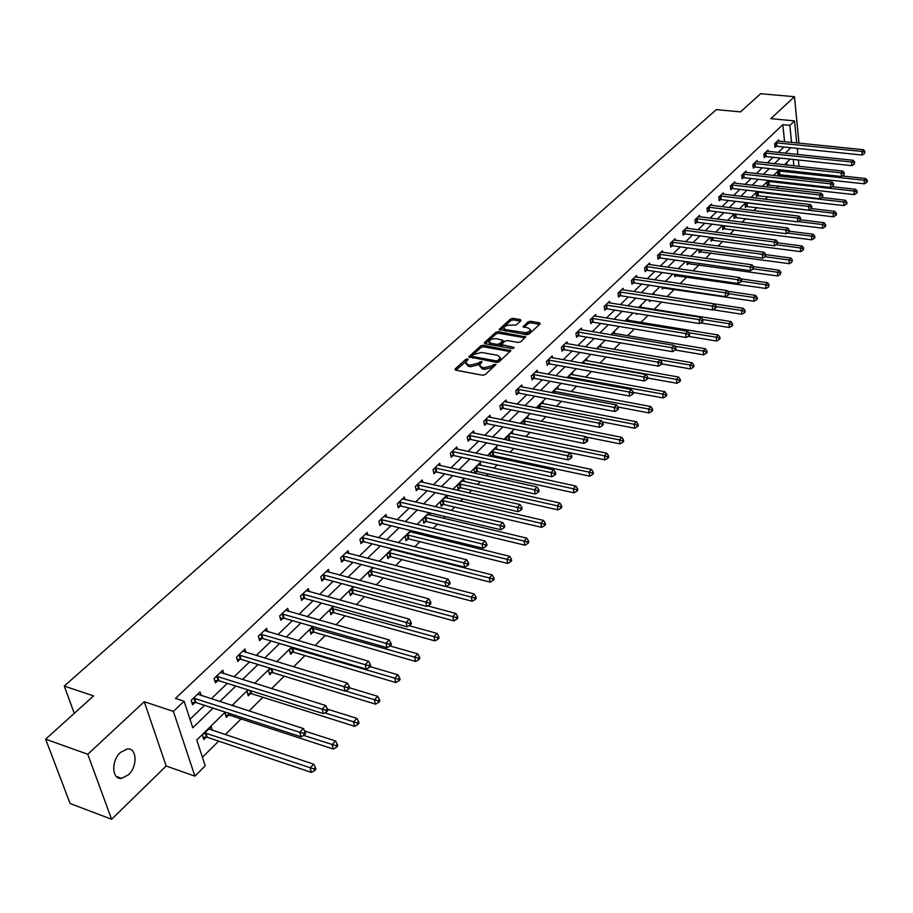 <?xml version="1.0" encoding="UTF-8"?>
<svg xmlns="http://www.w3.org/2000/svg" width="913" height="913" viewBox="0 0 913 913"><rect width="100%" height="100%" fill="white"/><g stroke="black" fill="none" stroke-linecap="round" stroke-linejoin="round"><path stroke-width="1.37" d="M467.559 358.9L465.824 359.334L455.153 368.966L455.633 370.164L482.692 375.243L485.214 374.604L495.976 364.504L493.659 364.447L492.301 365.702L484.289 367.734L482.03 367.323L479.473 365.029L481.984 361.936L481.425 361.445L478.309 363.123L470.332 365.154L468.095 364.732L465.573 362.484L468.107 359.391L467.559 358.9M467.034 360.509L455.872 370.21M494.937 365.611L492.621 367.3L492.301 365.702M480.923 363.043L478.629 364.709L478.309 363.123M120.482 752.426C110.952 760.757 111.82 779.964 121.589 778.355L128.425 774.795C137.829 766.406 136.973 747.427 127.204 748.968L120.482 752.426M520.924 320.68L520.387 319.584L512.992 318.34L510.584 318.945L499.137 329.467L526.584 334.729L529.026 334.112L540.085 323.898L539.526 322.791L530.476 321.273L528.068 321.878L523.069 326.637L528.365 328.087L530.544 329.924L529.084 331.636L525.945 332.709L505.779 329.719L503.656 327.915L504.649 326.523L507.548 325.256L516.176 324.994L520.924 320.68M784.564 141.743L782.829 124.693L789.859 125.366L794.561 120.893L796.718 142.976M45.65 739.176L87.774 754.275L111.614 819.269L70.073 803.497L45.65 739.176L93.583 695.9L64.264 686.062L716.328 109.617L740.523 111.877L760.62 93.731L794.47 96.687L770.857 118.656L794.561 120.893M111.614 819.269L166.166 766.007L144.254 701.72L87.774 754.275M144.254 701.72L173.402 711.398L184.095 701.23L192.78 727.775L213.026 708.123M782.829 124.693L175.467 698.411L184.095 701.23M483.217 345.24L480.763 345.856L468.837 356.823L496.558 362.438L499.057 361.81L510.846 350.718L483.217 345.24L483.536 346.814L481.083 347.431L469.864 357.565M484.426 342.558L495.827 332.264L498.247 331.659L525.74 336.954L520.661 341.839L518.207 342.455L507.308 340.549L504.866 341.165L501.351 344.578L513.528 347.282L514.099 347.773L512.17 348.526L484.929 343.699L484.426 342.558L484.632 343.619M798.989 143.204L794.47 96.687M64.264 686.062L74.261 713.35M190.007 719.307L204.489 705.35M211.257 698.822L227.303 683.358M234.013 676.898L249.546 661.925M256.188 655.523L271.241 641.017M277.814 634.683L292.4 620.635M298.916 614.346L313.045 600.731M319.516 594.5L333.199 581.307M339.613 575.133L352.886 562.34M359.231 556.222L372.105 543.817M378.404 537.746L390.89 525.717M397.121 519.702L409.241 508.027M415.426 502.07L427.17 490.738M433.31 484.826L444.711 473.836M450.794 467.981L461.864 457.31M467.89 451.501L478.64 441.139M484.62 435.375L495.063 425.321M500.986 419.603L511.12 409.834M517.009 404.174L526.858 394.678M532.69 389.064L542.254 379.842M548.04 374.262L557.329 365.303M563.07 359.779L572.109 351.071M577.792 345.582L586.58 337.125M592.229 331.681L600.765 323.453M606.369 318.055L614.666 310.055M620.224 304.702L628.292 296.919M633.805 291.612L641.656 284.046M647.123 278.773L654.758 271.412M660.19 266.185L667.62 259.018M673.007 253.825L680.231 246.864M685.572 241.717L692.613 234.938M697.909 229.825L704.756 223.229M710.017 218.161L716.682 211.736M721.909 206.703L728.38 200.461M733.573 195.462L739.884 189.379M745.031 184.415L751.171 178.503M756.284 173.573L762.264 167.821M767.331 162.925L773.151 157.321M778.196 152.46L783.856 147.004M201.202 695.58L200.027 691.894L191.125 700.397L192.552 704.79L194.948 702.485M223.879 673.737L222.772 670.199L214.099 678.485L215.468 682.856L217.819 680.607M245.985 652.441L244.958 649.04L236.49 657.12L237.814 661.469L240.108 659.277M267.543 631.67L266.596 628.406L258.333 636.281L259.612 640.606L261.837 638.472M288.588 611.413L287.698 608.263L279.64 615.955L280.873 620.258L283.053 618.169M309.13 591.647L308.309 588.611L300.434 596.121L301.621 600.4L303.755 598.369M329.194 572.36L328.418 569.427L320.737 576.754L321.878 581.01L323.955 579.025M348.789 553.529L348.058 550.699L340.56 557.854L341.656 562.077L343.687 560.148M367.928 535.132L367.243 532.393L359.916 539.389L360.977 543.589L362.963 541.694M386.633 517.157L385.982 514.521L378.827 521.346L379.854 525.534L381.782 523.674M404.904 499.605L404.311 497.037L397.315 503.714L398.296 507.879L400.191 506.064M422.776 482.441L422.217 479.964L415.369 486.481L416.328 490.623L418.177 488.854M440.26 465.653L439.724 463.256L433.036 469.636L433.96 473.744L435.763 472.021M457.356 449.242L456.854 446.914L450.314 453.156L451.205 457.242L452.962 455.553M474.087 433.196L473.607 430.936L467.205 437.042L468.072 441.105L469.796 439.45M490.452 417.492L490.007 415.289L483.742 421.27L484.575 425.31L486.264 423.689M506.475 402.119L506.053 399.985L499.925 405.829L500.723 409.857L502.378 408.271M522.168 387.066L521.768 385.001L515.765 390.73L516.53 394.724L518.162 393.172M537.529 372.333L537.152 370.324L531.275 375.928L532.017 379.899L533.603 378.381M552.57 357.907L552.228 355.944L546.465 361.445L547.184 365.394L548.736 363.899M567.315 343.779L566.984 341.873L561.347 347.248L562.031 351.174L563.561 349.713M581.764 329.924L581.444 328.075L575.92 333.348L576.582 337.251L578.077 335.813M595.915 316.355L595.618 314.551L590.209 319.721L590.848 323.601L592.309 322.198M609.804 303.059L609.519 301.301L604.212 306.369L604.828 310.215L606.266 308.845M623.408 290.014L623.145 288.303L617.93 293.267L618.535 297.102L619.938 295.755M636.749 277.232L636.498 275.555L631.397 280.428L631.967 284.24L633.348 282.916M649.839 264.69L649.6 263.058L644.589 267.84L645.149 271.629L646.507 270.328M662.678 252.399L662.461 250.801L657.543 255.492L658.079 259.258L659.403 257.98M675.278 240.324L675.072 238.772L670.245 243.372L670.77 247.115L672.071 245.871M687.649 228.478L687.443 226.96L682.719 231.48L683.209 235.2L684.488 233.979M699.78 216.86L699.598 215.377L694.953 219.805L695.432 223.502L696.687 222.304M711.695 205.448L711.524 203.998L706.959 208.347L707.427 212.033L708.659 210.846M723.404 194.252L723.233 192.837L718.748 197.105L719.193 200.757L720.403 199.605M734.885 183.251L734.725 181.87L730.332 186.058L730.754 189.699L731.952 188.557M746.172 172.454L746.024 171.096L741.698 175.216L742.121 178.822L743.285 177.715M757.265 161.841L757.117 160.505L752.871 164.557L753.271 168.152L754.412 167.056M768.153 151.41L768.016 150.109L763.839 154.092L764.227 157.664L765.356 156.591M778.857 141.173L778.721 139.894L774.623 143.809L775 147.358L776.107 146.297M202.424 757.242L218.663 741.128M225.191 734.657L241.055 718.93M249.044 711.022L262.887 697.281M271.606 688.642L284.194 676.168M293.609 666.832L304.976 655.557M315.053 645.571L325.268 635.448M335.961 624.834L345.068 615.807M356.367 604.611L364.413 596.623M376.27 584.879L383.312 577.883M395.706 565.604L401.777 559.578M407.803 553.609L408.442 552.981M414.673 546.796L419.832 541.683M425.8 535.771L427.022 534.55M433.207 528.433L437.487 524.188M443.398 518.322L445.179 516.553M451.307 510.481L454.742 507.069M460.609 501.26L462.925 498.955M468.997 492.94L471.622 490.338M477.442 484.575L480.272 481.767M486.275 475.799L488.135 473.961M493.91 468.243L497.22 464.957M503.189 459.045L504.307 457.938M510.025 452.266L513.802 448.511M525.797 436.619L530.031 432.431M541.249 421.304L545.894 416.693M556.371 406.308L561.427 401.298M571.184 391.62L576.639 386.222M585.701 377.229L591.521 371.465M599.921 363.134L606.106 357.006M613.867 349.314L620.384 342.854M627.528 335.756L634.375 328.977M640.937 322.472L648.082 315.384M654.073 309.45L661.526 302.055M666.969 296.668L674.422 289.273M680.094 283.646L686.861 276.936M692.967 270.887L699.084 264.827M705.589 258.368L711.067 252.935M717.983 246.088L722.845 241.26M730.126 234.036L734.406 229.802M742.052 222.224L745.761 218.549M753.75 210.618L756.911 207.491M765.242 199.228L767.867 196.626M776.518 188.044L778.629 185.955M787.588 177.065L787.965 175.33M786.915 165.036L786.675 162.605M212.364 730.377L211.165 726.634L202.424 735.205L203.816 739.496L206.178 737.168M225.819 712.288L224.986 713.11L226.321 717.378L228.627 715.119M233.933 706.148L233.511 704.756L232.553 705.692M248.53 690.045L246.978 691.563L248.279 695.82L250.527 693.606M270.75 668.396L268.445 670.553L269.689 674.775L271.891 672.619M292.263 647.237L289.387 650.045L290.596 654.244L292.731 652.144M313.319 626.615L309.838 630.016L310.991 634.204L313.079 632.15M333.861 606.494L329.798 610.477L330.917 614.632L332.96 612.634M353.913 586.865L349.291 591.384L350.375 595.527L352.361 593.564M373.485 567.692L368.338 572.736L369.377 576.845L371.329 574.939M392.601 548.975L386.952 554.499L387.957 558.596L389.862 556.725M394.656 550.288L394.45 549.443M411.272 530.693L405.144 536.684L406.114 540.758L407.974 538.932M412.653 532.541L412.277 530.944M429.509 512.832L422.936 519.269L423.872 523.32L425.686 521.528M430.251 515.194L429.726 512.889M447.461 498.224L446.925 495.782L440.34 502.241L441.23 506.259L443.01 504.512M464.306 481.63L463.804 479.257L457.356 485.568L458.223 489.573L459.958 487.862M480.786 465.39L480.306 463.096L474.007 469.271L474.84 473.254L476.54 471.576M491.787 456.603L492.78 455.633M490.932 456.42L490.292 453.316L496.478 447.267L496.923 449.493M506.704 439.952L506.247 437.692L512.296 431.769L512.718 433.937M522.145 423.86L521.871 422.399L527.782 416.602L528.193 418.713M537.289 408.122L542.961 401.743L543.338 403.797M558.185 389.178L557.832 387.192L552.16 392.738M572.725 374.866L572.394 372.926L567.395 377.822M586.979 360.84L586.66 358.946L582.323 363.203M600.959 347.088L600.651 345.251L596.942 348.892M614.666 333.61L614.369 331.818L611.254 334.866M628.098 320.395L627.824 318.648L625.291 321.125M636.407 313.524L636.544 314.403L637.297 313.661M641.28 307.43L641.017 305.729L639.043 307.658M649.348 300.172L649.565 301.621L650.798 300.4M654.21 294.716L653.959 293.05L652.521 294.465M662.051 287.104L662.336 289.067L663.648 287.778M666.81 281.683L666.661 280.622L665.737 281.524M674.524 274.288L674.867 276.753L676.156 275.498M686.77 261.723L687.169 264.679L688.425 263.435M698.799 249.409L699.244 252.81L700.488 251.589M710.839 237.357L711.101 241.169L712.311 239.971M722.879 225.568L722.742 229.734L723.929 228.558M734.703 213.984L733.744 214.92L734.178 218.504L735.342 217.34M746.309 202.618L744.997 203.907L745.407 207.468L746.56 206.338M757.71 191.468L756.044 193.088L756.432 196.626L757.573 195.519M768.894 180.512L766.897 182.463L767.274 185.978L768.392 184.883M779.885 169.75L777.568 172.021L777.933 175.513L779.029 174.44M797.369 149.549L798.441 148.499M796.136 176.243L795.018 177.35L794.892 176.095M788.09 176.574L795.018 177.35M225.26 712.106L196.774 739.987L205.231 765.824L194.903 776.141L173.402 711.398M166.166 766.007L194.903 776.141M797.254 148.374L797.848 154.514M798.384 159.992L799.012 166.349M791.548 142.451L789.859 125.366M219.782 701.572L235.805 686.04M242.493 679.546L258.002 664.504M264.633 658.079L279.652 643.505M286.226 637.137L300.776 623.031M307.282 616.709L321.387 603.037M327.835 596.782L341.496 583.533M347.887 577.336L361.137 564.485M367.471 558.334L380.31 545.883M386.598 539.788L399.049 527.714M405.281 521.677L417.355 509.956M423.529 503.965L435.25 492.598M441.367 486.663L452.745 475.627M458.817 469.75L469.853 459.034M475.867 453.202L486.595 442.805M492.552 437.019L502.96 426.93M508.883 421.19L518.983 411.386M524.849 405.703L534.676 396.174M540.485 390.536L550.025 381.28M555.8 375.688L565.067 366.695M570.785 361.149L579.801 352.407M585.473 346.906L594.226 338.415M599.852 332.96L608.366 324.697M613.947 319.288L622.221 311.265M627.767 305.889L635.813 298.083M641.303 292.753L649.132 285.164M654.587 279.869L662.199 272.496M667.608 267.247L675.015 260.068M680.379 254.853L687.58 247.868M692.91 242.71L699.917 235.908M705.201 230.784L712.026 224.164M717.276 219.074L723.906 212.638M729.11 207.593L735.57 201.328M740.74 196.318L747.028 190.212M752.164 185.236L758.281 179.302M763.371 174.372L769.328 168.585M774.384 163.689L780.181 158.063M785.203 153.19L790.852 147.723M790.224 159.124L784.45 164.774M779.428 169.692L773.505 175.501M768.438 180.454L762.344 186.412M757.242 191.41L750.988 197.528M745.841 202.572L739.416 208.86M734.235 213.927L727.638 220.387M722.411 225.5L715.621 232.142M710.36 237.289L703.387 244.113M698.091 249.306L690.924 256.325M685.572 261.552L678.211 268.764M672.824 274.037L665.246 281.455M659.825 286.762L652.03 294.385M646.564 299.749L638.552 307.59M633.029 312.988L624.8 321.045M619.231 326.489L610.763 334.786M605.159 340.264L596.44 348.8M590.791 354.335L581.821 363.112M576.126 368.692L566.893 377.72M561.141 383.346L551.646 392.647M545.848 398.319L536.068 407.883M530.236 413.6L520.159 423.461M514.27 429.224L503.908 439.381M497.962 445.19L487.28 455.644M481.288 461.51L470.286 472.272M464.249 478.195L452.905 489.288M446.811 495.257L435.136 506.692M428.984 512.707L416.944 524.496M410.736 530.567L398.319 542.721M392.065 548.85L379.26 561.369M372.949 567.555L359.745 580.485M353.365 586.717L339.75 600.046M333.313 606.346L319.253 620.11M312.771 626.455L298.254 640.664M291.704 647.066L276.73 661.731M270.122 668.202L254.647 683.346M247.971 689.874L231.993 705.521M793.876 165.789L793.237 159.444M465.79 363.5L468.426 366.318L468.095 364.732M478.629 364.709L470.663 366.741L468.426 366.318M479.679 366.045L482.349 368.909L482.03 367.323M492.621 367.3L484.609 369.331L482.349 368.909M510.15 351.562L483.536 346.814M472.295 355.75L472.649 356.561L496.273 360.863L498.019 360.43L500.358 357.634L497.768 355.351L481.642 352.452L473.733 354.449L472.295 355.75M472.135 356.287L472.82 358.101M497.037 362.484L498.338 362.016L498.019 360.43M500.472 358.227L500.666 359.22L498.338 362.016M485.157 343.745L496.124 333.827L495.827 332.264M525.032 337.799L498.555 333.222L496.124 333.827M501.408 344.874L502.082 346.735M496.079 338.586L491.422 339.134L488.786 341.451L490.909 343.277L497.094 344.372L499.548 343.756L503.063 340.355L496.079 338.586M488.946 342.238L490.578 344.703M497.847 345.993L499.856 345.331L499.548 343.756M503.303 341.633L499.856 345.331M503.805 328.669L505.254 331.065M524.587 334.386L530.83 331.499L530.693 330.734M539.629 324.32L530.773 322.837L528.353 323.442L524.085 327.356M520.456 321.102L513.277 319.892L510.881 320.497L500.164 330.186M203.063 737.179L207.251 737.282L311.413 772.387L310.135 767.981L313.695 764.204L208.815 728.939M204.786 732.888L313.958 768.963L314.471 770.732L315.887 769.214L315.384 767.456L313.958 768.963M313.695 764.204L315.384 767.456M314.471 770.732L311.413 772.387M194.617 698.194L196.033 702.588L301.073 736.814L299.761 732.306L193.533 698.091M303.641 733.31L304.166 735.113L305.615 733.607L305.09 731.804L303.641 733.31L299.761 732.306L303.39 728.551L197.63 694.177M196.033 702.588L191.81 702.508M301.073 736.814L304.166 735.113M305.09 731.804L303.39 728.551M225.614 715.13L229.688 715.221L333.336 749.048L332.104 744.677L335.573 740.991L304.668 731.005M303.618 735.41L335.881 745.647L336.372 747.405L337.753 745.921L337.262 744.175L335.881 745.647M335.573 740.991L337.262 744.175M336.372 747.405L333.336 749.048M247.617 693.629L251.577 693.709L354.701 726.314L353.514 721.955L356.892 718.371L327.505 709.161M324.766 712.905L357.234 722.925L357.702 724.671L359.049 723.233L358.581 721.487L357.234 722.925M356.892 718.371L358.581 721.487M357.702 724.671L354.701 726.314M217.522 676.339L218.892 680.71L323.407 713.658L322.152 709.173L216.449 676.236M325.975 710.166L326.466 711.969L327.881 710.497L327.379 708.705L325.975 710.166L322.152 709.173L325.679 705.521L220.444 672.425M218.892 680.71L214.772 680.642M323.407 713.658L326.466 711.969M327.379 708.705L325.679 705.521M239.845 655.02L241.169 659.369L345.16 691.107L343.95 686.644L238.784 654.929M347.716 687.626L348.195 689.418L349.576 687.991L349.086 686.211L347.716 687.626L343.95 686.644L347.385 683.084L242.687 651.209M241.169 659.369L237.163 659.312M345.16 691.107L348.195 689.418M349.086 686.211L347.385 683.084M269.061 672.653L272.93 672.71L375.517 704.151L374.387 699.815L377.674 696.322L349.508 687.774M345.388 690.97L378.05 700.785L378.507 702.519L379.819 701.116L379.363 699.381L378.05 700.785M377.674 696.322L379.363 699.381M378.507 702.519L375.517 704.151M290.003 652.179L293.769 652.236L395.82 682.547L394.736 678.233L397.942 674.821L370.142 666.638M291.532 647.945L398.342 679.192L398.776 680.915L400.065 679.546L399.632 677.823L398.342 679.192M397.942 674.821L399.632 677.823M398.776 680.915L395.82 682.547M310.443 632.195L314.118 632.23L415.62 661.469L414.57 657.177L417.709 653.856L390.056 645.97M311.926 627.973L418.143 658.125L418.553 659.848L419.809 658.513L419.387 656.801L418.143 658.125M417.709 653.856L419.387 656.801M418.553 659.848L415.62 661.469M261.632 634.227L262.898 638.564L366.353 669.126L365.189 664.687L260.57 634.147M368.909 665.668L369.366 667.449L370.701 666.056L370.244 664.276L368.909 665.668L365.189 664.687L368.544 661.217L264.371 630.518M262.898 638.564L258.995 638.518M366.353 669.126L369.366 667.449M370.244 664.276L368.544 661.217M282.87 613.958L284.103 618.249L387.009 647.705L385.891 643.288L281.82 613.867M389.554 644.258L389.999 646.027L391.312 644.681L390.867 642.912L389.554 644.258L385.891 643.288L389.166 639.91L285.541 610.329M284.103 618.249L280.291 618.215M387.009 647.705L389.999 646.027M390.867 642.912L389.166 639.91M303.607 594.158L304.794 598.437L407.152 626.809L406.08 622.426L302.568 594.089M409.697 623.396L410.12 625.154L411.398 623.83L410.964 622.073L409.697 623.396L406.08 622.426L409.275 619.128L306.186 590.631M304.794 598.437L301.073 598.414M407.152 626.809L410.12 625.154M410.964 622.073L409.275 619.128M323.853 574.848L324.982 579.093L426.805 606.437L425.778 602.078L322.814 574.768M429.338 603.037L429.749 604.783L430.982 603.493L430.582 601.747L429.338 603.037L425.778 602.078L428.882 598.86L326.352 571.401M324.982 579.093L321.365 579.082M426.805 606.437L429.749 604.783M430.582 601.747L428.882 598.86M343.608 555.983L344.715 560.205L445.978 586.557L444.985 582.22L342.592 555.914M448.5 583.179L448.888 584.913L450.098 583.658L449.71 581.923L448.5 583.179L444.985 582.22L448.021 579.082L346.038 552.616M344.715 560.205L341.165 560.205M445.978 586.557L448.888 584.913M449.71 581.923L448.021 579.082M362.918 537.552L363.979 541.763L464.683 567.156L463.736 562.842L361.902 537.495M467.194 563.8L467.57 565.524L468.757 564.291L468.38 562.568L467.194 563.8L463.736 562.842L466.691 559.783L365.268 534.276M363.979 541.763L360.521 541.763M464.683 567.156L467.57 565.524M468.38 562.568L466.691 559.783M381.771 519.554L382.798 523.731L482.943 548.222L482.03 543.931L380.767 519.497M485.454 544.878L485.819 546.59L486.971 545.392L486.606 543.68L485.454 544.878L482.03 543.931L484.929 540.941L384.065 516.359M382.798 523.731L379.42 523.742M482.943 548.222L485.819 546.59M486.606 543.68L484.929 540.941M400.202 501.967L401.184 506.122L500.781 529.723L499.902 525.466L399.198 501.91M503.28 526.402L503.622 528.102L504.752 526.938L504.41 525.226L503.28 526.402L499.902 525.466L502.732 522.544L402.428 498.84M401.184 506.122L397.885 506.133M500.781 529.723L503.622 528.102M504.41 525.226L502.732 522.544M418.222 484.769L419.17 488.9L518.207 511.668L517.351 507.423L417.23 484.723M520.684 508.347L521.026 510.047L522.122 508.906L521.791 507.206L520.684 508.347L517.351 507.423L520.113 504.569L420.379 481.71M419.17 488.9L415.94 488.923M518.207 511.668L521.026 510.047M521.791 507.206L520.113 504.569M435.832 467.958L436.745 472.067L535.223 494.013L534.413 489.802L434.85 467.913M537.7 490.726L538.019 492.404L539.104 491.285L538.773 489.608L537.7 490.726L534.413 489.802L537.106 487.006L437.932 464.968M436.745 472.067L433.584 472.089M535.223 494.013L538.019 492.404M538.773 489.608L537.106 487.006M453.065 451.513L453.944 455.598L551.863 476.757L551.075 472.569L452.083 451.467M554.328 473.493L554.636 475.171L555.686 474.075L555.378 472.398L554.328 473.493L551.075 472.569L553.712 469.853L455.096 448.591M453.944 455.598L450.851 455.633M551.863 476.757L554.636 475.171M555.378 472.398L553.712 469.853M469.91 435.421L470.766 439.484L568.126 459.901L567.372 455.735L468.94 435.387M570.579 456.648L570.876 458.315L571.903 457.242L571.606 455.576L570.579 456.648L567.372 455.735L569.952 453.065L471.895 432.579M470.766 439.484L467.73 439.53M568.126 459.901L570.876 458.315M571.606 455.576L569.952 453.065M486.401 419.683L487.222 423.723L584.023 443.41L583.304 439.267L485.442 419.649M586.466 440.169L586.762 441.835L587.767 440.785L587.481 439.13L586.466 440.169L583.304 439.267L585.826 436.665L488.329 416.899M487.222 423.723L484.255 423.769M584.023 443.41L586.762 441.835M587.481 439.13L585.826 436.665M502.538 404.288L503.337 408.305L599.579 427.284L598.882 423.164L501.579 404.254M602.009 424.066L602.283 425.709L603.276 424.693L603.002 423.05L602.009 424.066L598.882 423.164L601.347 420.619L504.41 401.56M503.337 408.305L500.427 408.351M599.579 427.284L602.283 425.709M603.002 423.05L601.347 420.619M518.333 389.2L519.098 393.195L614.791 411.501L614.129 407.415L517.386 389.178M617.222 408.305L617.485 409.948L618.443 408.944L618.181 407.312L617.222 408.305L614.129 407.415L616.537 404.916L520.159 386.541M519.098 393.195L516.256 393.252M614.791 411.501L617.485 409.948M618.181 407.312L616.537 404.916M533.808 374.444L534.55 378.404L629.685 396.071L629.034 391.997L532.861 374.41M632.093 392.887L632.355 394.519L633.291 393.537L633.04 391.905L632.093 392.887L629.034 391.997L631.397 389.566L535.577 371.831M534.55 378.404L531.754 378.461M629.685 396.071L632.355 394.519M633.04 391.905L631.397 389.566M548.953 359.984L549.672 363.922L644.247 380.961L643.631 376.909L548.017 359.962M646.655 377.788L646.906 379.409L647.819 378.45L647.579 376.841L646.655 377.788L643.631 376.909L645.948 374.524L550.676 357.428M549.672 363.922L546.921 363.99M644.247 380.961L646.906 379.409M647.579 376.841L645.948 374.524M563.8 345.81L564.485 349.736L658.513 366.159L657.931 362.141L562.865 345.799M660.909 363.02L661.149 364.629L662.051 363.694L661.811 362.084L660.909 363.02L657.931 362.141L660.19 359.802L565.467 343.322M564.485 349.736L561.792 349.805M658.513 366.159L661.149 364.629M661.811 362.084L660.19 359.802M578.34 331.933L579.002 335.836L672.482 351.676L671.922 347.682L577.415 331.921M674.867 348.549L675.095 350.147L675.985 349.234L675.757 347.636L674.867 348.549L671.922 347.682L674.136 345.388L579.96 329.49M579.002 335.836L576.354 335.904M672.482 351.676L675.095 350.147M675.757 347.636L674.136 345.388M330.392 612.68L333.975 612.703L434.942 640.903L433.937 636.635L436.996 633.394L409.15 625.69M331.841 608.469L437.453 637.582L437.852 639.294L439.073 637.993L438.674 636.281L437.453 637.582M436.996 633.394L438.674 636.281M437.852 639.294L434.942 640.903M349.873 593.61L353.377 593.633L453.795 620.84L452.825 616.595L455.815 613.433L427.752 605.901M351.288 589.421L456.295 617.53L456.683 619.231L457.87 617.964L457.493 616.264L456.295 617.53M455.815 613.433L457.493 616.264M456.683 619.231L453.795 620.84M368.909 574.985L372.333 575.007L472.204 601.245L471.268 597.034L474.189 593.941L373.988 567.829M370.29 570.819L474.692 597.958L475.068 599.647L476.232 598.414L475.856 596.725L474.692 597.958M474.189 593.941L475.856 596.725M475.068 599.647L472.204 601.245M387.511 556.782L390.855 556.793L490.178 582.117L489.277 577.918L492.13 574.905L392.111 549.455M388.858 552.639L489.277 577.918L492.655 578.842L493.02 580.531L494.15 579.321L493.796 577.632L492.655 578.842M492.13 574.905L493.796 577.632M493.02 580.531L490.178 582.117M405.692 538.99L408.967 538.99L507.731 563.435L506.875 559.258L509.648 556.314L410.188 531.754M407.015 534.858L506.875 559.258L510.207 560.183L510.55 561.849L511.657 560.662L511.314 558.996L510.207 560.183M509.648 556.314L511.314 558.996M510.55 561.849L507.731 563.435M423.472 521.597L426.679 521.585L524.884 545.175L524.062 541.032L526.778 538.145L427.866 514.453M424.762 517.488L524.062 541.032L527.349 541.934L527.68 543.6L528.764 542.448L528.433 540.781L527.349 541.934M526.778 538.145L528.433 540.781M527.68 543.6L524.884 545.175M440.853 504.581L443.992 504.569L541.649 527.337L540.85 523.206L543.509 520.387L445.156 497.517M442.12 500.495L540.85 523.206L544.102 524.119L544.422 525.762L545.483 524.633L545.164 522.989L544.102 524.119M543.509 520.387L545.164 522.989M544.422 525.762L541.649 527.337M457.87 487.93L460.928 487.919L558.037 509.888L557.272 505.791L559.863 503.04L462.069 480.957M459.091 483.867L557.272 505.791L560.479 506.692L560.787 508.336L561.826 507.229L561.518 505.585L560.479 506.692M559.863 503.04L561.518 505.585M560.787 508.336L558.037 509.888M474.509 471.644L477.51 471.622L574.06 492.837L573.318 488.763L575.863 486.07L478.617 464.751M475.707 467.593L573.318 488.763L576.491 489.653L576.788 491.285L577.803 490.201L577.507 488.569L576.491 489.653M575.863 486.07L577.507 488.569M576.788 491.285L574.06 492.837M490.783 455.701L493.728 455.678L589.73 476.164L589.022 472.101L591.51 469.465L494.812 448.888M491.97 451.673L589.022 472.101L592.16 472.991L592.434 474.612L593.427 473.562L593.153 471.93L592.16 472.991M591.51 469.465L593.153 471.93M592.434 474.612L589.73 476.164M507.286 440.077L605.057 459.844L604.383 455.804L606.814 453.225L510.664 433.367M507.879 436.094L604.383 455.804L607.476 456.694L607.75 458.303L608.72 457.265L608.446 455.655L607.476 456.694M606.814 453.225L608.446 455.655M607.75 458.303L605.057 459.844M586.066 437.03L620.064 443.878L619.413 439.861L621.787 437.338L526.196 418.165M523.469 420.836L619.413 439.861L622.472 440.739L622.734 442.349L623.682 441.333L623.419 439.724L622.472 440.739M621.787 437.338L623.419 439.724M622.734 442.349L620.064 443.878M602.215 421.886L634.752 428.243L634.124 424.26L636.452 421.783L541.398 403.272M538.727 405.886L634.124 424.26L637.148 425.127L637.4 426.725L638.324 425.732L638.073 424.134L637.148 425.127M636.452 421.783L638.073 424.134M637.4 426.725L634.752 428.243M617.998 407.038L649.12 412.95L648.515 408.978L650.798 406.559L556.302 388.687M553.677 391.243L648.515 408.978L651.505 409.846L651.745 411.432L652.658 410.462L652.418 408.876L651.505 409.846M650.798 406.559L652.418 408.876M651.745 411.432L649.12 412.95M633.12 392.419L663.203 397.965L662.621 394.028L664.847 391.654L570.899 374.387M568.331 376.898L662.621 394.028L665.577 394.884L665.805 396.459L666.695 395.512L666.467 393.937L665.577 394.884M664.847 391.654L666.467 393.937M665.805 396.459L663.203 397.965M647.762 378.062L676.99 383.289L676.43 379.374L678.61 377.058L585.199 360.384M582.688 362.849L676.43 379.374L679.352 380.23L679.569 381.794L680.447 380.869L680.219 379.294L679.352 380.23M678.61 377.058L680.219 379.294M679.569 381.794L676.99 383.289M661.811 363.933L690.49 368.92L689.954 365.029L692.1 362.746L599.213 346.655M660.247 359.893L689.954 365.029L692.841 365.873L693.058 367.425L693.914 366.524L693.697 364.96L692.841 365.873M692.1 362.746L693.697 364.96M693.058 367.425L690.49 368.92M675.221 350.021L703.718 354.837L703.204 350.969L705.304 348.732L612.965 333.199M674.707 346.187L703.204 350.969L706.069 351.802L706.274 353.354L707.107 352.464L706.902 350.912L706.069 351.802M705.304 348.732L706.902 350.912M706.274 353.354L703.718 354.837M688.117 336.349L716.694 341.028L716.191 337.182L718.257 335.003L626.444 319.995M688.859 332.731L716.191 337.182L719.022 338.015L719.216 339.556L720.037 338.689L719.843 337.148L719.022 338.015M718.257 335.003L719.843 337.148M719.216 339.556L716.694 341.028M700.693 322.94L729.396 327.505L728.928 323.681L730.948 321.536L639.659 307.053M702.725 319.539L728.928 323.681L731.724 324.503L731.906 326.044L732.717 325.176L732.523 323.647L731.724 324.503M730.948 321.536L732.523 323.647M731.906 326.044L729.396 327.505M592.583 318.34L593.222 322.209L686.165 337.49L685.617 333.519L591.67 318.317M688.539 334.386L688.756 335.973L689.623 335.071L689.406 333.485L688.539 334.386L685.617 333.519L687.797 331.282L594.169 315.944M593.222 322.209L590.631 322.278M686.165 337.49L688.756 335.973M689.406 333.485L687.797 331.282M606.552 305.01L607.168 308.856L699.575 323.59L699.05 319.641L605.639 304.988M701.937 320.497L702.143 322.084L702.987 321.205L702.782 319.618L701.937 320.497L699.05 319.641L701.173 317.45L608.092 302.66M607.168 308.856L604.623 308.936M699.575 323.59L702.143 322.084M702.782 319.618L701.173 317.45M620.247 291.932L620.84 295.766L712.699 309.975L712.197 306.049L619.345 291.92M715.05 306.905L715.256 308.468L716.089 307.613L715.883 306.038L715.05 306.905L712.197 306.049L714.286 303.903L621.742 289.638M620.84 295.766L618.341 295.846M712.699 309.975L715.256 308.468M715.883 306.038L714.286 303.903M633.668 279.127L634.238 282.927L725.573 296.634L725.093 292.731L632.777 279.116M727.912 293.575L728.106 295.139L728.928 294.283L728.734 292.731L727.912 293.575L725.093 292.731L727.136 290.619L635.128 276.867M634.238 282.927L631.785 283.007M725.573 296.634L728.106 295.139M728.734 292.731L727.136 290.619M713.03 309.781L741.858 314.243L741.402 310.431L743.387 308.343L652.635 294.351M649.383 300.388L650.353 300.331M715.952 306.528L741.402 310.431L744.175 311.265L744.357 312.782L745.145 311.938L744.962 310.42L744.175 311.265M743.387 308.343L744.962 310.42M744.357 312.782L741.858 314.243M662.165 287.857L754.081 301.233L753.647 297.455L755.587 295.39L727.604 291.247M728.859 293.758L753.647 297.455L756.386 298.266L756.557 299.784L757.334 298.962L757.162 297.444L756.386 298.266M755.587 295.39L757.162 297.444M756.557 299.784L754.081 301.233M674.707 275.578L766.064 288.474L765.653 284.719L767.548 282.699L740.671 278.83M741.504 281.227L741.322 279.675L740.705 282.06L741.504 281.227L765.653 284.719L768.358 285.529L768.529 287.036L769.123 284.719L768.358 285.529M767.548 282.699L769.123 284.719M768.529 287.036L766.064 288.474M687.01 263.515L777.83 275.966L777.42 272.222L779.291 270.248L753.465 266.642M753.43 268.856L777.42 272.222L780.101 273.033L780.261 274.528L780.855 272.245L780.101 273.033M779.291 270.248L780.855 272.245M780.261 274.528L777.83 275.966M699.096 251.68L789.357 263.686L788.98 259.965L790.806 258.025L765.802 254.636M765.094 256.713L788.98 259.965L791.628 260.776L791.788 262.259L792.358 259.988L791.628 260.776M790.806 258.025L792.358 259.988M791.788 262.259L789.357 263.686M710.953 240.051L800.678 251.634L800.313 247.937L802.116 246.031L777.716 242.824M776.335 244.764L800.313 247.937L802.938 248.735L803.086 250.219L803.657 247.971L802.938 248.735M802.116 246.031L803.657 247.971M803.086 250.219L800.678 251.634M722.605 228.638L811.794 239.811L811.44 236.136L813.209 234.264L789.414 231.229M787.36 233.043L811.44 236.136L814.042 236.924L814.179 238.396L814.887 237.654L814.738 236.182L814.042 236.924M813.209 234.264L814.738 236.182M814.179 238.396L811.794 239.811M734.041 217.431L822.704 228.204L822.362 224.552L824.097 222.715L800.678 219.816M798.202 221.539L822.362 224.552L824.941 225.34L825.067 226.801L825.763 226.059L825.626 224.598L824.941 225.34M824.097 222.715L825.626 224.598M825.067 226.801L822.704 228.204M646.838 266.55L647.385 270.339L738.195 283.544L737.727 279.675L645.948 266.55M740.523 280.508L737.727 279.675L739.724 277.598L648.253 264.348M647.385 270.339L644.977 270.419M738.195 283.544L740.705 282.06M741.322 279.675L739.724 277.598M659.757 254.225L660.282 257.991L750.566 270.716L750.121 266.87L658.878 254.225M752.883 267.703L753.054 269.244L753.659 266.893L752.883 267.703L750.121 266.87L752.084 264.838L661.138 252.056M660.282 257.991L657.908 258.071M750.566 270.716L753.054 269.244M753.659 266.893L752.084 264.838M672.425 242.128L672.938 245.871L762.686 258.139L762.264 254.316L671.557 242.128M764.991 255.138L765.162 256.667L765.767 254.339L764.991 255.138L762.264 254.316L764.192 252.319L673.771 240.005M672.938 245.871L670.61 245.951M762.686 258.139L765.162 256.667M765.767 254.339L764.192 252.319M684.864 230.259L685.355 233.979L774.589 245.802L774.178 242.002L683.997 230.259M776.883 242.824L777.043 244.342L777.636 242.036L776.883 242.824L774.178 242.002L776.061 240.051L686.177 228.182M685.355 233.979L683.061 234.059M774.589 245.802L777.043 244.342M777.636 242.036L776.061 240.051M697.064 218.606L697.543 222.304L786.253 233.705L785.865 229.916L696.208 218.606M788.547 230.738L788.695 232.256L789.277 229.973L788.547 230.738L785.865 229.916L787.714 228.01L698.342 216.564M697.543 222.304L695.284 222.395M786.253 233.705L788.695 232.256M789.277 229.973L787.714 228.01M709.047 207.171L709.504 210.846L797.711 221.836L797.334 218.07L708.191 207.171M799.982 218.88L800.13 220.387L800.701 218.127L799.982 218.88L797.334 218.07L799.149 216.187L710.291 205.174M709.504 210.846L707.29 210.937M797.711 221.836L800.13 220.387M800.701 218.127L799.149 216.187M720.814 195.941L721.259 199.605L808.941 210.184L808.587 206.441L719.958 195.953M811.201 207.251L811.349 208.746L811.919 206.509L811.201 207.251L808.587 206.441L810.367 204.592L722.023 193.978M721.259 199.605L719.067 199.696M808.941 210.184L811.349 208.746M811.919 206.509L810.367 204.592M732.363 184.917L732.785 188.557L819.977 198.749L819.623 195.028L731.518 184.928M822.225 195.827L822.362 197.311L822.921 195.097L822.225 195.827L819.623 195.028L821.38 193.214L733.538 182.999M732.785 188.557L730.64 188.649M819.977 198.749L822.362 197.311M822.921 195.097L821.38 193.214M745.282 206.418L833.409 216.803L833.09 213.174L834.79 211.371L811.509 208.575M746.149 202.777L833.09 213.174L835.635 213.95L835.76 215.411L836.445 214.681L836.319 213.231L835.635 213.95M834.79 211.371L836.319 213.231M835.76 215.411L833.409 216.803M743.707 174.086L744.118 177.704L830.796 187.519L830.465 183.821L742.874 174.098M833.044 184.62L833.17 186.092L833.729 183.901L833.044 184.62L830.465 183.821L832.188 182.041L744.86 172.203M744.118 177.704L741.995 177.795M830.796 187.519L833.17 186.092M833.729 183.901L832.188 182.041M756.318 195.599L843.932 205.608L843.612 202.001L845.29 200.221L822.02 197.516M757.174 191.981L843.612 202.001L846.146 202.777L846.26 204.215L846.933 203.508L846.808 202.07L846.146 202.777M845.29 200.221L846.808 202.07M846.26 204.215L843.932 205.608M754.846 163.45L755.245 167.045L841.432 176.494L841.113 172.819L754.012 163.461M843.658 173.607L843.783 175.079L844.331 172.911L843.658 173.607L841.113 172.819L842.802 171.073L755.975 161.601M755.245 167.045L753.157 167.136M841.432 176.494L843.783 175.079M844.331 172.911L842.802 171.073M767.171 184.962L854.26 194.617L853.963 191.022L855.595 189.288L832.245 186.651M768.016 181.367L853.963 191.022L856.462 191.798L856.577 193.236L857.227 192.54L857.113 191.102L856.462 191.798M855.595 189.288L857.113 191.102M856.577 193.236L854.26 194.617M765.802 153.007L766.178 156.579L851.863 165.664L851.567 162.012L764.968 153.019M854.089 162.799L854.203 164.26L854.751 162.115L854.089 162.799L851.567 162.012L853.221 160.3L766.886 151.181M766.178 156.579L764.124 156.671M851.863 165.664L854.203 164.26M854.751 162.115L853.221 160.3M777.83 174.52L864.406 183.821L864.12 180.249L865.729 178.537L842.3 175.969M778.663 170.948L864.12 180.249L866.597 181.014L866.711 182.44L867.35 181.755L867.236 180.329L866.597 181.014M865.729 178.537L867.236 180.329M866.711 182.44L864.406 183.821M776.552 142.736L776.917 146.285L862.123 155.039L861.838 151.41L775.73 142.748M864.326 152.186L864.44 153.635L864.976 151.512L864.326 152.186L861.838 151.41L863.458 149.721L777.625 140.944M776.917 146.285L774.897 146.388M862.123 155.039L864.44 153.635M864.976 151.512L863.458 149.721M466.155 360.92L465.824 359.334M493.979 366.045L493.659 364.447M479.998 363.465L479.679 361.879M470.663 366.741L470.332 365.154M484.609 369.331L484.289 367.734M455.393 370.096L455.153 368.966M510.299 351.414L510.036 350.01M469.362 357.451L469.134 356.355M481.083 347.431L480.763 345.856M472.968 358.136L472.649 356.561M496.592 362.45L496.273 360.863M499.753 360.703L499.445 359.117M498.555 333.222L498.247 331.659M525.192 337.662L524.929 336.258M502.447 346.803L502.15 345.274M513.711 348.23L513.528 347.282M491.205 344.806L490.909 343.277M497.391 345.901L497.094 344.372M503.086 342.375L502.778 340.811M506.064 331.202L505.779 329.719M523.606 334.215L523.32 332.72M523.526 327.231L523.332 326.215M528.353 323.442L528.068 321.878M530.773 322.837L530.476 321.273M539.777 324.172L539.526 322.791M499.605 330.061L499.411 329.034M510.881 320.497L510.584 318.945M513.277 319.892L512.992 318.34M520.638 320.931L520.387 319.584M206.509 737.168L205.128 732.877M207.251 737.282L205.859 732.991M193.876 698.091L195.291 702.485M228.958 715.119L228.33 713.11M229.688 715.221L229.106 713.361M250.847 693.606L249.9 690.479M251.577 693.709L250.676 690.73M216.78 676.236L218.15 680.607M239.115 654.929L240.439 659.277M272.211 672.619L270.99 668.464M272.93 672.71L271.754 668.704M293.05 652.144L291.863 647.933M293.769 652.236L292.571 648.025M313.399 632.15L312.246 627.961M314.118 632.23L312.965 628.053M260.901 634.147L262.168 638.472M282.151 613.867L283.372 618.169M302.888 594.078L304.075 598.357M323.134 574.768L324.275 579.025M342.9 555.903L344.007 560.137M362.21 537.483L363.271 541.694M381.075 519.486L382.102 523.674M399.506 501.899L400.499 506.053M417.526 484.712L418.485 488.843M435.147 467.901L436.072 472.01M452.38 451.456L453.27 455.541M469.236 435.375L470.092 439.438M485.739 419.638L486.561 423.678M501.876 404.242L502.675 408.259M517.682 389.166L518.447 393.149M533.158 374.398L533.888 378.37M548.302 359.939L549.021 363.888M563.15 345.776L563.835 349.702M577.701 331.91L578.363 335.801M333.268 612.623L332.161 608.469M333.975 612.703L332.868 608.549M352.68 593.553L351.608 589.421M353.377 593.633L352.304 589.501M371.637 574.928L370.598 570.808M372.333 575.007L371.306 570.887M390.171 556.725L389.166 552.627M390.855 556.793L389.862 552.696M408.282 538.921L407.324 534.858M408.967 538.99L408.008 534.927M425.994 521.528L425.059 517.477M426.679 521.585L425.743 517.545M443.319 504.501L442.417 500.484M443.992 504.569L443.09 500.541M460.255 487.862L459.387 483.856M460.928 487.919L460.061 483.913M476.837 471.565L476.004 467.582M477.51 471.622L476.666 467.639M493.066 455.621L492.255 451.661M493.728 455.678L492.917 451.718M508.952 440.02L508.176 436.083M509.614 440.066L508.826 436.129M524.427 424.317L523.754 420.825M525.101 424.454L524.404 420.87M539.515 408.556L539.012 405.874M540.176 408.693L539.663 405.92M554.305 393.149L553.963 391.232M554.967 393.275L554.602 391.278M568.822 378.073L568.605 376.886M569.472 378.199L569.244 376.932M583.692 363.442L583.601 362.872M591.944 318.306L592.594 322.186M605.924 304.976L606.54 308.834M619.619 291.909L620.212 295.744M633.051 279.093L633.622 282.904M676.419 275.475L676.282 274.539M677.024 275.498L676.898 274.63M688.687 263.412L688.493 261.963M689.292 263.435L689.11 262.054M700.739 251.577L700.488 249.637M701.332 251.6L701.093 249.717M712.574 239.959L712.266 237.54M713.167 239.971L712.87 237.62M724.192 228.535L723.838 225.682M724.774 228.558L724.431 225.762M735.593 217.328L735.216 214.053M736.186 217.34L735.798 214.121M646.221 266.528L646.769 270.316M659.14 254.202L659.677 257.968M671.82 242.105L672.333 245.848M684.259 230.236L684.75 233.956M696.471 218.595L696.939 222.293M708.454 207.16L708.91 210.835M720.22 195.93L720.665 199.582M731.77 184.905L732.203 188.546M746.811 206.315L746.4 202.766M747.382 206.327L746.982 202.777M743.125 174.086L743.536 177.693M757.813 195.496L757.425 191.97M758.395 195.508L758.007 191.981M754.264 163.45L754.663 167.033M768.643 184.871L768.255 181.356M769.214 184.883L768.837 181.367M765.22 152.996L765.608 156.568M779.268 174.417L778.903 170.925M779.839 174.429L779.474 170.936M775.982 142.736L776.347 146.285M121.589 778.355L116.259 776.415M500.666 359.22L500.358 357.634M503.36 341.93L503.063 340.355M530.83 331.499L530.544 329.924"/></g></svg>
